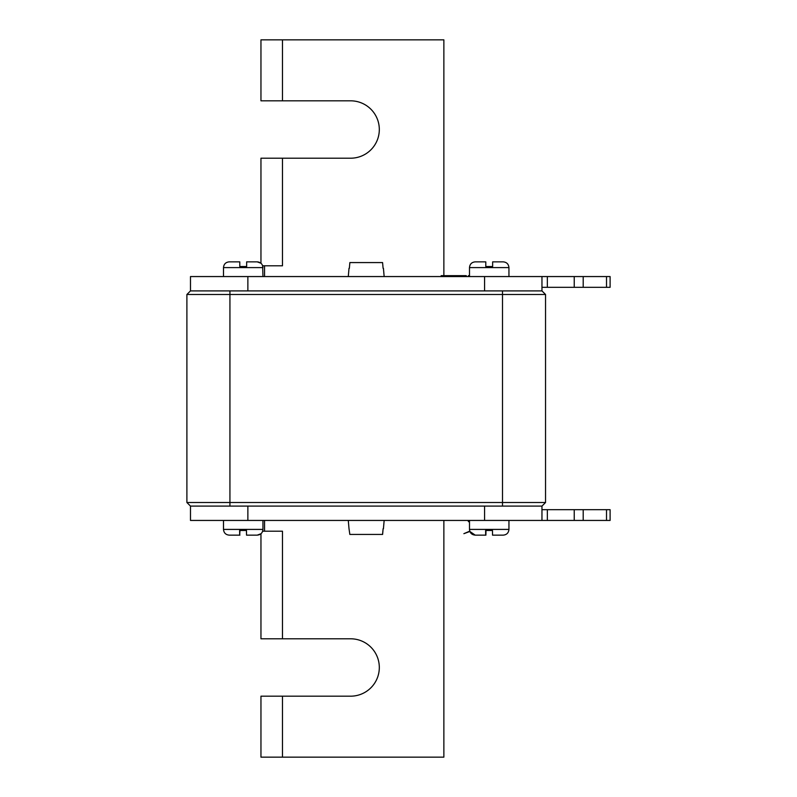 <?xml version="1.0" encoding="UTF-8"?>
<svg xmlns="http://www.w3.org/2000/svg" width="797" height="797" viewBox="0 0 797 797"><rect width="100%" height="100%" fill="white"/><g stroke="black" fill="none" stroke-linecap="round" stroke-linejoin="round"><path stroke-width="1.2" d="M574.238 276.559L574.238 287.318L610.103 287.318L610.103 276.559L541.96 276.559L541.96 290.905L484.576 290.905L484.576 276.559L190.483 276.559L190.483 290.905L229.935 290.905L229.935 294.492L186.896 294.492L190.483 290.905M484.576 290.905L229.935 290.905M541.96 276.559L484.576 276.559M574.238 287.318L541.96 287.318M583.205 287.318L583.205 276.559M443.869 275.662L443.869 39.85L282.477 39.85L282.477 100.82L350.62 100.82A28.692 28.692 0 0 1 379.312 129.512A28.692 28.692 0 0 1 350.62 158.204L282.477 158.204L282.477 265.8L264.544 265.8L264.544 276.559M282.477 158.204L260.958 158.204L260.958 263.249L257.212 261.854L246.652 261.854L257.212 261.854L246.652 261.854L246.652 266.517L239.797 266.517L239.797 261.854L229.237 261.854C225.75 262.193 223.837 264.106 223.499 267.593C223.837 264.106 225.75 262.193 229.237 261.854M262.95 276.559L262.661 265.8L264.544 265.8M282.477 39.85L260.958 39.85L260.958 100.82L282.477 100.82M485.791 261.854L475.231 261.854L485.791 261.854L485.791 266.517L492.646 266.517L492.646 261.854L503.206 261.854C506.693 262.193 508.606 264.106 508.944 267.593L469.493 267.593C469.832 264.106 471.744 262.193 475.231 261.854C471.744 262.193 469.832 264.106 469.493 267.593L469.493 276.559M383.437 268.31L384.154 276.559M382.58 262.572L383.088 268.31L382.58 262.572L349.863 262.572L349.355 268.31L349.863 262.572M349.006 268.31L348.289 276.559M469.493 275.662L468.437 275.662L468.437 276.559M466.265 276.559L466.265 275.662L441.159 275.662L441.159 276.559M541.96 290.905L545.547 294.492L229.935 294.492L229.935 502.508L545.547 502.508L541.96 506.095L541.96 520.441L610.103 520.441L610.103 509.682L583.205 509.682L583.205 520.441M247.867 506.095L247.867 520.441L190.483 520.441L190.483 506.095L541.96 506.095M247.867 520.441L541.96 520.441M541.96 509.682L583.205 509.682M574.238 509.682L574.238 520.441M282.477 696.179L260.958 696.179L260.958 757.15L282.477 757.15L282.477 696.179L350.62 696.179A28.692 28.692 0 0 0 379.312 667.487A28.692 28.692 0 0 0 350.62 638.796L282.477 638.796L282.477 531.201L264.544 531.201L264.544 520.441M282.477 757.15L443.869 757.15L443.869 520.441M223.499 520.441L223.499 529.407C223.837 532.894 225.75 534.807 229.237 535.146L239.917 535.146L229.237 535.146L239.678 535.146L239.628 530.483L246.472 530.483L246.532 535.146L257.212 535.146L260.958 533.751L260.958 638.796L282.477 638.796M264.544 531.201L262.661 531.201L262.95 529.407C262.612 532.894 260.699 534.807 257.212 535.146M469.493 520.441L469.493 529.407C469.832 532.894 471.744 534.807 475.231 535.146L485.672 535.146L485.622 530.483L492.436 530.483M475.231 535.146L469.881 531.479L463.874 533.671L469.762 531.141L469.493 529.407L508.944 529.407C508.606 532.894 506.693 534.807 503.206 535.146L492.526 535.146L492.476 530.483M508.944 520.441L508.944 529.407C508.606 532.894 506.693 534.807 503.206 535.146L492.765 535.146M485.911 535.146L485.971 530.483M239.678 535.146L239.967 530.483M349.016 528.69L349.833 534.428L382.61 534.428L383.118 528.69L382.54 534.428M468.078 520.441L456.96 520.441M468.078 520.8L469.493 520.8M468.437 520.8L468.437 521.696L469.493 521.696M190.483 506.095L186.896 502.508L229.935 502.508L229.935 506.095M186.896 502.508L186.896 294.492M545.547 294.492L545.547 502.508M247.867 290.905L247.867 276.559M547.34 276.559L547.34 287.318M606.517 287.318L606.517 276.559M257.212 261.854C260.699 262.193 262.612 264.106 262.95 267.593L223.499 267.593L223.499 276.559M502.508 506.095L502.508 290.905M484.576 506.095L484.576 520.441M606.517 520.441L606.517 509.682M547.34 509.682L547.34 520.441M229.237 535.146C225.75 534.807 223.837 532.894 223.499 529.407L262.95 529.407L262.95 520.441M508.944 276.559L508.944 267.593C508.606 264.106 506.693 262.193 503.206 261.854M349.006 528.69L348.289 520.441M383.437 528.69L384.154 520.441"/></g></svg>
